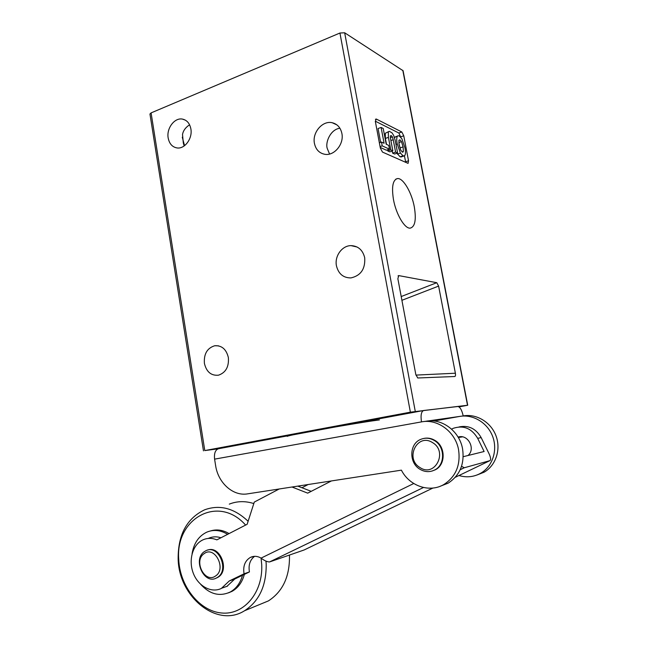 <?xml version="1.0" encoding="UTF-8"?>
<svg xmlns="http://www.w3.org/2000/svg" width="648" height="648" viewBox="0 0 648 648"><rect width="100%" height="100%" fill="white"/><g stroke="black" fill="none" stroke-linecap="round" stroke-linejoin="round"><path stroke-width="0.97" d="M440.203 486.259L448.157 483.149C459.869 475.438 464.681 464.017 462.583 448.894C459.505 431.009 441.669 417.976 425.768 421.281L423.492 421.605M401.404 470.156C409.382 486.024 429.648 493.144 444.042 484.404C455.844 476.62 460.688 465.086 458.582 449.801C455.479 431.73 437.505 418.559 421.484 421.889L214.593 459.14L215.622 465.588C218.076 482.825 233.037 496.425 247.544 493.865L401.404 470.156M458.954 475.527C466.568 477.779 473.81 477.017 480.662 473.251C492.529 466.528 497.899 450.23 492.658 436.46C487.515 422.658 472.878 413.975 459.635 416.429L434.047 421.014M459.635 416.429L427.769 420.989M421.484 421.889C420.512 415.238 421.265 411.431 423.743 410.484L457.99 406.499C460.21 407.163 461.943 410.306 463.199 415.919C476.345 413.481 490.876 422.083 495.979 435.756C501.188 449.388 495.858 465.539 484.08 472.214L476.896 475.041M214.593 459.14C214.002 453.227 215.363 449.744 218.66 448.7L423.525 410.524M239.217 444.601L227.95 446.602L239.217 444.601M189.589 124.797C185.555 127.421 183.198 130.669 182.517 134.533L183.303 142.933L184.17 145.954M190.877 128.903C189.759 123.363 186.94 120.091 182.436 119.094C174.531 117.418 166.325 128.434 168.18 138.016C169.322 143.743 172.263 147.047 176.993 147.93C184.721 149.275 192.731 138.413 190.877 128.903M228.363 357.558C226.33 349.248 221.778 345.311 214.723 345.749C207.174 348.089 203.739 353.978 204.412 363.406C206.477 371.944 211.175 375.864 218.498 375.184C225.771 372.657 229.06 366.784 228.363 357.558M339.9 128.223C330.342 129.398 325.077 142.698 327.305 148.586L329.573 154.038M341.885 133.448C340.589 127.599 337.365 124.027 332.205 122.731C322.518 120.309 312.085 132.589 314.434 143.394C315.787 149.55 319.245 153.187 324.802 154.289C334.222 156.119 344.209 144.083 341.885 133.448M364.711 257.758C362.783 250.031 358.223 245.981 351.038 245.624C342.047 245.56 334.441 256.163 336.434 265.769C338.45 273.861 343.278 277.911 350.916 277.919C360.806 275.659 365.407 268.944 364.711 257.758M414.315 206.931C411.707 192.472 403.169 177.811 397.499 178.565C392.81 179.804 391.473 186.818 393.482 199.625C396.09 214.245 404.603 228.639 410.079 228.153C415.012 226.994 416.429 219.923 414.315 206.931M408.532 160.777L403.745 135.78L401.809 131.989L376.237 119.013L375.354 121.557L380.352 148.084L382.474 152.078L408.07 163.377L408.532 160.777L405.575 161.757L404.441 155.836M415.935 375.095L455.382 373.224L438.615 286.092L401.906 300.308M455.382 373.224C455.682 375.176 455.495 376.269 454.815 376.504L417.733 377.986L415.814 374.512L397.872 278.77L398.69 275.586L398.05 275.894M401.201 296.541L436.776 282.706L398.69 275.586M436.776 282.706L438.615 286.092M149.955 114.04L151.081 112.898L339.933 33.024L344.671 32.781L403.08 70.721L467.718 405.235L410.378 412.169L204.784 450.579L218.052 448.845M459.003 406.895L467.718 405.243M379.404 419.928C360.312 422.196 284.812 435.683 287.177 436.363M387.536 149.834L387.747 150.935L389.812 151.867L392.842 150.83L390.452 138.218L390.331 135.902L391.319 135.602L390.315 135.95M388.792 131.528L385.293 133.261L385.382 138.437L386.508 144.374M392.186 151.057L392.575 153.114L394.591 154.022L397.605 153.001L395.207 140.397L393.652 135.392L391.983 132.816L389.335 131.333L385.293 133.261M405.664 162.373L405.575 161.757M400.91 137.384L398.86 133.026L375.297 121.192M396.924 153.236L400.083 156.808L401.509 156.816M397.742 135.926L394.413 137.303M381.105 127.445L384.086 143.249L381.486 142.042L382.207 145.857L389.464 149.17L388.751 145.411L386.2 144.229L383.227 128.498L381.105 127.445L378.051 128.539L380.651 142.333M380.23 147.42L386.419 150.214L389.464 149.17M397.248 136.485C396.544 138.073 396.552 140.576 397.256 144.01L400.415 153.082L403.064 155.804L403.947 155.998L405.016 155.196C405.656 153.527 405.624 151.016 404.911 147.647L401.873 138.761L399.273 135.983L398.277 135.74L394.462 137.457M397.256 144.01L395.977 144.447M400.415 153.082L397.418 154.094M403.064 155.804L400.083 156.808M400.01 139.847L401.493 141.653L403.088 146.877L403.38 151.519L402.74 152.231L400.82 150.328L399.16 145.006L398.925 140.405L400.01 139.847L399.014 140.195M401.493 141.653L398.812 142.584M403.088 146.877L400.124 147.89L400.367 149.34M398.917 143.516L400.124 147.89M403.38 151.519L402.06 151.972M388.322 132.192L388.419 137.376L390.793 149.891L387.747 150.935M388.419 137.376L385.382 138.437M390.793 149.891L392.842 150.83M391.319 135.602L392.372 136.874L390.339 137.587M392.372 136.874L393.239 139.717L390.89 140.527M393.239 139.717L395.588 152.086L392.575 153.114M395.588 152.086L397.605 153.001M381.486 142.042L379.355 142.779M382.207 145.857L380.068 146.594M377.476 420.196C356.821 422.844 288.498 435.051 287.68 436.209M228.485 592.863L232.138 591.292C238.14 587.858 242.222 582.22 244.361 574.379M200.686 584.35C209.822 594.338 219.704 596.873 230.324 591.972C236.269 588.57 240.327 583.006 242.506 575.27M245.608 525.074C218.457 494.262 175.365 518.36 178.718 559.2C179.642 585.638 199.009 610.853 221.292 612.968C243.575 615.495 263.161 592.807 261.711 564.586L261.087 558.13M248.119 521.275C234.22 508.145 219.696 504.33 204.549 509.838C186.883 518.408 178.087 534.624 178.151 558.487C178.378 596.379 216.732 628.447 244.563 610.74C259.216 601.182 266.425 585.654 266.19 564.157L265.988 561.168M259.37 604.633L268.418 600.899C282.706 591.632 289.721 576.68 289.478 556.049L289.429 555.069M253.814 503.569C245.284 500.855 237.111 501.034 229.295 504.12M229.052 533.588C222.904 529.951 216.764 529.06 210.624 530.915M227.618 534.325C220.539 530.04 213.581 529.327 206.728 532.178C198.661 536.099 193.776 543.324 192.059 553.87M458.355 437.546L462.397 436.865M432.483 442.576C417.377 432.645 404.514 458.59 419.953 467.524C434.913 477.868 448.327 451.51 432.483 442.576M434.298 440.486C429.737 437.854 425.153 437.513 420.552 439.449C409.253 443.953 408.815 462.826 419.864 469.209C424.805 472.141 429.754 472.392 434.703 469.962C445.387 464.867 445.127 446.472 434.298 440.486M431.933 471.08L435.27 469.808C445.945 464.721 445.686 446.351 434.865 440.373C431.414 438.332 427.826 437.667 424.092 438.38M460.185 437.003L460.801 436.72M458.096 437.1C467.807 433.634 476.086 448.959 467.953 455.52M254.583 556.332C249.998 559.872 248.281 565.072 249.44 571.925L244.053 573.812L229.279 580.964L221.333 588.449C211.264 593.382 198.231 586.157 193.339 573.359C188.309 560.633 192.383 545.235 202.225 540.213L203.043 539.816C207.465 537.889 212.066 537.897 216.861 539.865L247.155 524.281L254.291 502.079L279.175 488.997M208.632 538.269C212.544 536.552 216.651 536.374 220.944 537.759M432.913 488.049L304.147 549.966L269.544 561.946C267.138 561.905 264.319 560.625 261.071 558.114C257.442 556.025 253.911 555.773 250.468 557.369L250.306 557.45C244.944 560.779 242.862 566.231 244.053 573.812M451.583 429.13L453.244 428.32C463.506 424.983 471.655 428.328 477.689 438.34L484.113 451.51L463.215 456.694M301.944 487.742L308.124 484.534M249.44 571.925L234.738 579.029L226.832 586.456M297.788 486.122L311.21 491.338M455.293 477.284L489.872 460.663L464.308 467.751L460.193 469.743M489.872 460.663C491.063 459.894 490.795 457.601 489.07 453.778L481.172 437.611C475.916 428.571 468.545 425.015 459.059 426.935M461.538 466.309L464.308 467.751M292.013 487.013L307.703 493.144L331.428 480.938M234.738 579.029L229.279 580.964M204.209 553.603C193.153 560.544 204.792 583.913 215.517 576.015C226.841 569.041 214.772 545.413 204.209 553.603M204.476 551.561C192.302 559.135 204.055 585.16 216.562 577.943L217.509 577.376C229.756 569.973 218.255 543.988 205.886 550.743L204.476 551.561M215.663 578.348L218.255 577.117C229.983 570.094 219.923 545.017 207.579 550.136M344.671 32.781L415.263 411.367M467.516 405.251L402.805 70.332M151.081 112.898L204.784 450.579M410.378 412.169L339.933 33.024M182.282 137.238L184.55 145.679M375.411 119.313L376.237 119.013M398.86 133.026L401.809 131.989M400.804 136.809L403.745 135.78M423.468 487.507L269.633 561.913M477.689 438.34L481.172 437.611M261.071 558.114L413.748 483.513M448.157 483.149L444.042 484.404M480.662 473.251L484.08 472.214M185.409 120.163L182.436 119.094M218.546 345.838L214.723 345.749M336.871 124.862L332.205 122.731M357.113 247.018L351.038 245.624M395.839 179.132L397.499 178.565M203.464 450.854L149.947 113.983M403.947 155.998L400.966 156.994M232.138 591.292L230.324 591.972M268.418 600.899L244.563 610.74M435.27 469.808L434.703 469.962M458.217 437.295L460.493 436.849M253.352 556.454L250.306 557.45M227.513 586.116L222.013 588.101M464.243 467.767L460.202 469.719M423.444 487.507L269.544 561.946M217.307 577.684L216.562 577.943"/></g></svg>
